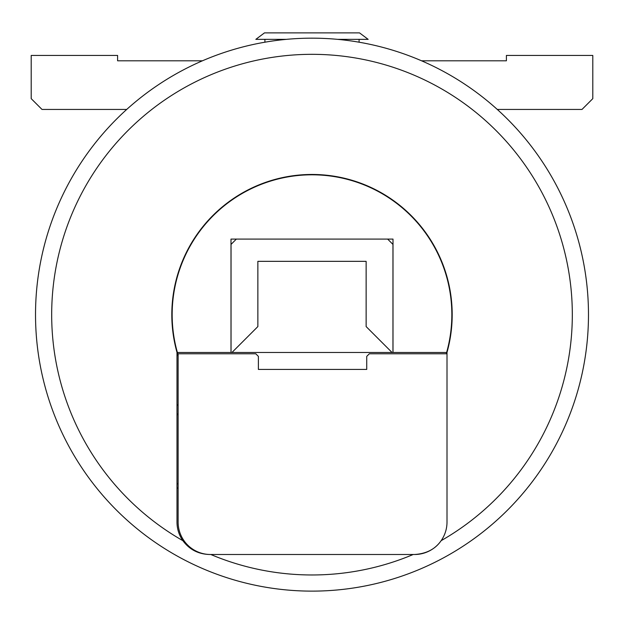 <?xml version="1.0" encoding="UTF-8"?>
<svg xmlns="http://www.w3.org/2000/svg" width="624" height="624" viewBox="0 0 624 624"><rect width="100%" height="100%" fill="white"/><g stroke="black" fill="none" stroke-linecap="round" stroke-linejoin="round"><path stroke-width="0.94" d="M337.631 39.359L368.16 39.359L359.518 32.877L264.482 32.877L255.84 39.359L286.369 39.359M387.644 239.086L392.956 244.405L392.956 352.49L446.62 352.49A139.838 139.838 0 0 1 446.246 353.785M178.121 355.04A139.838 139.838 0 0 1 177.38 352.49L231.044 352.49L231.044 244.405L236.356 239.086M257.868 326.57L231.949 352.49L230.997 352.49L230.997 239.086L393.003 239.086L393.003 352.49L392.051 352.49L366.132 326.57L366.132 261.339L257.868 261.339L257.868 326.57M392.051 352.49L231.949 352.49M210.522 554.494A32.401 32.401 0 0 1 178.121 522.093L178.121 353.785L255.793 353.785L258.391 356.374L258.391 369.424L366.733 369.424L366.733 356.374L369.33 353.785L447.002 353.785L447.002 522.093A32.401 32.401 0 0 1 414.601 554.494L210.522 554.494M588.479 314.644A276.479 276.479 0 0 0 173.761 75.208A276.479 276.479 0 0 0 173.761 554.081A276.479 276.479 0 0 0 588.479 314.644M176.998 487.664A219.453 219.453 0 0 0 178.121 488.537M176.998 404.196A161.998 161.998 0 0 0 178.121 405.865M210.795 554.494A260.325 260.325 0 0 0 413.205 554.494L209.399 554.494C198.26 554.12 189.415 549.518 182.863 540.68A32.401 32.401 0 0 1 176.998 522.093L176.998 352.412A140.182 140.182 0 0 0 178.121 356.218M446.612 353.785A140.182 140.182 0 0 0 447.002 352.412L447.002 522.093A32.401 32.401 0 0 1 441.137 540.68C435.287 549.128 426.442 553.73 414.601 554.494M176.998 352.412A140.182 140.182 0 0 1 312 174.463A140.182 140.182 0 0 1 447.002 352.412M174.845 554.705A276.479 276.479 0 0 0 571.662 219.687A276.479 276.479 0 0 0 133.645 103.389A276.479 276.479 0 0 0 174.845 554.705M446.62 352.49A139.838 139.838 0 0 0 312 174.806A139.838 139.838 0 0 0 177.38 352.49M176.998 413.626A167.404 167.404 0 0 0 178.121 415.139M176.998 483.257A215.998 215.998 0 0 0 178.121 484.154M126.703 109.442L42.003 109.442L31.2 98.647L31.2 55.442L117.601 55.442L117.601 60.801L202.433 60.801M497.297 109.442L581.997 109.442L592.8 98.647L592.8 55.442L506.399 55.442L506.399 60.801L421.567 60.801M182.863 540.68A260.325 260.325 0 0 1 112.328 147.615A260.325 260.325 0 0 1 511.672 147.615A260.325 260.325 0 0 1 441.137 540.68M359.089 42.206L359.089 39.359M264.911 42.206L264.911 39.359"/></g></svg>
